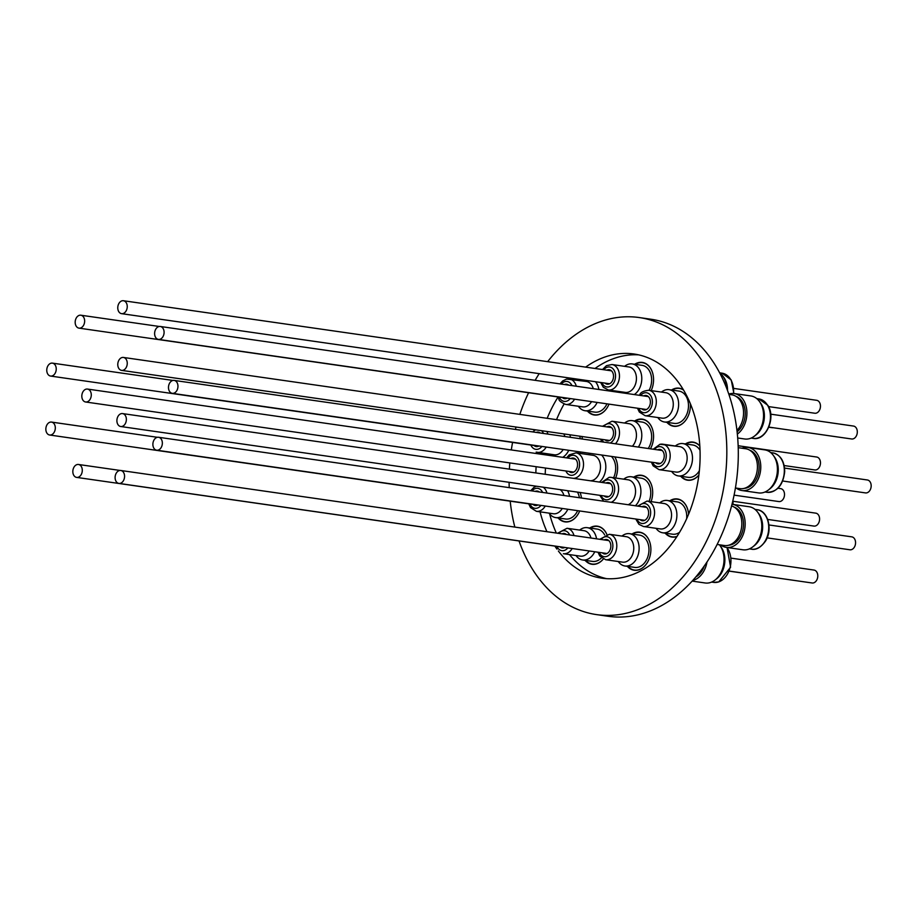 <?xml version="1.0" encoding="UTF-8"?>
<svg xmlns="http://www.w3.org/2000/svg" width="917" height="917" viewBox="0 0 917 917"><rect width="100%" height="100%" fill="white"/><g stroke="black" fill="none" stroke-linecap="round" stroke-linejoin="round"><path stroke-width="1.38" d="M623.732 479.178A16.323 11.738 98.2 0 1 629.326 476.725A16.323 11.738 98.2 0 1 631.389 476.771A16.323 11.738 98.2 0 1 640.719 488.474A16.323 11.738 98.2 0 1 635.412 505.771A16.323 11.738 98.2 0 0 640.719 488.474A16.323 11.738 98.2 0 0 631.389 476.771A16.323 11.738 98.2 0 0 629.326 476.725A16.323 11.738 98.2 0 0 623.732 479.178M607.249 497.048A7.29 5.238 98.2 0 1 606.332 497.037A7.29 5.238 98.2 0 1 604.12 495.948A7.29 5.238 98.2 0 0 606.332 497.037A7.29 5.238 98.2 0 0 607.249 497.048A7.29 5.238 98.2 0 0 612.625 489.919A7.29 5.238 98.2 0 0 608.407 482.594A7.29 5.238 98.2 0 1 612.625 489.919A7.29 5.238 98.2 0 1 607.249 497.048M605.977 483.018A7.29 5.238 98.2 0 1 607.478 482.571A7.29 5.238 98.2 0 1 608.407 482.594A7.29 5.238 98.2 0 0 607.478 482.571A7.29 5.238 98.2 0 0 605.977 483.018M638.805 475.533A19.005 13.652 -81.8 0 0 634.323 477.195A19.005 13.652 -81.8 0 1 638.805 475.533A19.005 13.652 -81.8 0 1 641.625 475.533A19.005 13.652 -81.8 0 0 638.805 475.533M652.285 488.027A19.005 13.652 -81.8 0 0 641.625 475.533A19.005 13.652 -81.8 0 1 652.285 488.027M562.557 515.79A16.323 11.738 98.2 0 1 555.691 517.601A16.323 11.738 98.2 0 1 549.031 513.13A16.323 11.738 98.2 0 0 555.691 517.601A16.323 11.738 98.2 0 0 562.557 515.79A16.323 11.738 98.2 0 0 567.818 509.256A16.323 11.738 98.2 0 1 562.557 515.79M537.97 504.969A7.29 5.238 98.2 0 1 535.276 505.542A7.29 5.238 98.2 0 1 533.075 504.453A7.29 5.238 98.2 0 0 535.276 505.542A7.29 5.238 98.2 0 0 537.97 504.969M567.6 490.698A16.323 11.738 98.2 0 1 569.56 496.315A16.323 11.738 98.2 0 0 567.6 490.698M535.241 491.386A7.29 5.238 98.2 0 1 537.351 491.099A7.29 5.238 98.2 0 1 539.299 491.97A7.29 5.238 98.2 0 0 537.351 491.099A7.29 5.238 98.2 0 0 535.241 491.386M558.625 518.025A19.005 13.652 -81.8 0 0 565.159 521.658A19.005 13.652 -81.8 0 0 573.515 519.286A19.005 13.652 -81.8 0 0 578.914 512.672A19.005 13.652 -81.8 0 1 573.515 519.286A19.005 13.652 -81.8 0 1 565.159 521.658A19.005 13.652 -81.8 0 1 558.625 518.025M580.06 492.486A19.005 13.652 -81.8 0 1 581.229 496.544A19.005 13.652 -81.8 0 0 580.06 492.486A19.246 13.835 -81.8 0 1 581.458 498.023M640.33 427.677A16.323 11.738 98.2 0 1 638.37 447.083A16.323 11.738 98.2 0 0 640.33 427.677A16.323 11.738 98.2 0 0 632.272 420.639A16.323 11.738 98.2 0 1 640.33 427.677M612.888 429.615A7.29 5.238 98.2 0 1 612.51 437.409A7.29 5.238 98.2 0 1 607.214 440.905A7.29 5.238 98.2 0 1 605.002 439.816A7.29 5.238 98.2 0 0 607.214 440.905A7.29 5.238 98.2 0 0 612.51 437.409A7.29 5.238 98.2 0 0 612.888 429.615A7.29 5.238 98.2 0 0 609.289 426.462A7.29 5.238 98.2 0 1 612.888 429.615M624.615 423.058A16.323 11.738 98.2 0 1 632.272 420.639A16.323 11.738 98.2 0 0 624.615 423.058M606.859 426.886A7.29 5.238 98.2 0 1 609.289 426.462A7.29 5.238 98.2 0 0 606.859 426.886M650.44 448.814A19.005 13.652 -81.8 0 0 650.852 448.046A19.005 13.652 -81.8 0 1 650.44 448.814A19.246 13.835 -81.8 0 0 653.569 436.801A19.246 13.835 -81.8 0 0 642.347 419.149A19.246 13.835 -81.8 0 0 634.679 420.995M653.168 431.907A19.005 13.652 -81.8 0 0 651.689 427.139A19.005 13.652 -81.8 0 0 642.496 419.413A19.005 13.652 -81.8 0 0 635.206 421.063A19.005 13.652 -81.8 0 1 642.496 419.413A19.005 13.652 -81.8 0 1 651.689 427.139A19.005 13.652 -81.8 0 1 653.168 431.907M588.645 454.66A16.323 11.738 98.2 0 1 590.502 453.411A16.323 11.738 98.2 0 0 588.645 454.66M601.552 454.992A16.323 11.738 98.2 0 1 604.108 475.487A16.323 11.738 98.2 0 1 599.431 482.078A16.323 11.738 98.2 0 0 604.108 475.487A16.323 11.738 98.2 0 0 601.552 454.992M570.901 458.5A7.29 5.238 98.2 0 1 573.32 458.076A7.29 5.238 98.2 0 1 576.804 468.461A7.29 5.238 98.2 0 1 571.245 472.519A7.29 5.238 98.2 0 1 569.044 471.43A7.29 5.238 98.2 0 0 571.245 472.519A7.29 5.238 98.2 0 0 576.804 468.461A7.29 5.238 98.2 0 0 573.32 458.076A7.29 5.238 98.2 0 0 570.901 458.5M617.198 463.521A19.005 13.652 -81.8 0 0 614.722 456.884A19.005 13.652 -81.8 0 1 617.198 463.521M594.755 551.759A16.323 11.738 98.2 0 1 582.685 559.989A16.323 11.738 98.2 0 1 576.014 555.53A16.323 11.738 98.2 0 0 582.685 559.989A16.323 11.738 98.2 0 0 594.755 551.759M564.792 547.449A7.29 5.238 98.2 0 1 562.259 547.93A7.29 5.238 98.2 0 1 560.058 546.841A7.29 5.238 98.2 0 0 562.259 547.93A7.29 5.238 98.2 0 0 564.792 547.449M579.67 530.083A16.323 11.738 98.2 0 1 587.327 527.676A16.323 11.738 98.2 0 1 596.566 538.818A16.323 11.738 98.2 0 0 587.327 527.676A16.323 11.738 98.2 0 0 579.67 530.083M562.029 533.866A7.29 5.238 98.2 0 1 564.333 533.499A7.29 5.238 98.2 0 1 566.442 534.496A7.29 5.238 98.2 0 0 564.333 533.499A7.29 5.238 98.2 0 0 562.029 533.866M585.619 560.413A19.005 13.652 -81.8 0 0 592.153 564.058A19.005 13.652 -81.8 0 0 603.317 559.003A19.005 13.652 -81.8 0 1 592.153 564.058A19.005 13.652 -81.8 0 1 585.619 560.413M606.79 534.302A19.005 13.652 -81.8 0 0 597.552 526.438A19.005 13.652 -81.8 0 0 590.261 528.089A19.005 13.652 -81.8 0 1 597.552 526.438A19.005 13.652 -81.8 0 1 606.79 534.302M638.84 544.836A16.323 11.738 98.2 0 1 624.947 565.995A16.323 11.738 98.2 0 1 618.287 561.525A16.323 11.738 98.2 0 0 624.947 565.995A16.323 11.738 98.2 0 0 638.84 544.836A16.323 11.738 98.2 0 0 629.589 533.671A16.323 11.738 98.2 0 1 638.84 544.836M610.733 544.48A7.29 5.238 98.2 0 1 604.532 553.937A7.29 5.238 98.2 0 1 602.331 552.848A7.29 5.238 98.2 0 0 604.532 553.937A7.29 5.238 98.2 0 0 610.733 544.48A7.29 5.238 98.2 0 0 606.607 539.494A7.29 5.238 98.2 0 1 610.733 544.48M621.944 536.078A16.323 11.738 98.2 0 1 629.589 533.671A16.323 11.738 98.2 0 0 621.944 536.078M604.188 539.918A7.29 5.238 98.2 0 1 606.607 539.494A7.29 5.238 98.2 0 0 604.188 539.918M627.881 566.408A19.005 13.652 -81.8 0 0 634.415 570.053A19.005 13.652 -81.8 0 0 648.17 561.066A19.005 13.652 -81.8 0 1 634.415 570.053A19.005 13.652 -81.8 0 1 627.881 566.408M650.497 544.927A19.005 13.652 -81.8 0 0 650.485 544.904A19.005 13.652 -81.8 0 0 639.825 532.433A19.005 13.652 -81.8 0 0 632.524 534.095A19.005 13.652 -81.8 0 1 639.825 532.433A19.005 13.652 -81.8 0 1 650.485 544.904A19.005 13.652 -81.8 0 0 650.485 544.904M672.253 502.86A16.323 11.738 98.2 0 1 675.84 521.911A16.323 11.738 98.2 0 1 662.727 532.788A16.323 11.738 98.2 0 1 657.844 530.393A16.323 11.738 98.2 0 1 656.056 528.318A16.323 11.738 98.2 0 0 657.844 530.393A16.323 11.738 98.2 0 0 662.727 532.788A16.323 11.738 98.2 0 0 675.84 521.911A16.323 11.738 98.2 0 0 672.253 502.86A16.323 11.738 98.2 0 0 667.37 500.464A16.323 11.738 98.2 0 1 672.253 502.86M646.565 507.353A7.29 5.238 98.2 0 1 648.17 515.87A7.29 5.238 98.2 0 1 642.313 520.73A7.29 5.238 98.2 0 1 640.123 519.664A7.29 5.238 98.2 0 1 640.1 519.641A7.29 5.238 98.2 0 1 640.1 519.641A7.29 5.238 98.2 0 0 642.313 520.73A7.29 5.238 98.2 0 0 648.17 515.87A7.29 5.238 98.2 0 0 646.565 507.353A7.29 5.238 98.2 0 0 644.387 506.287A7.29 5.238 98.2 0 1 646.565 507.353M659.713 502.871A16.323 11.738 98.2 0 1 667.37 500.464A16.323 11.738 98.2 0 0 659.713 502.871M731.583 505.943A20.151 14.477 98.2 0 1 736.099 508.568A20.151 14.477 98.2 0 1 740.512 532.078A20.151 14.477 98.2 0 1 724.338 545.5L717.14 544.457L724.338 545.5A20.151 14.477 98.2 0 0 740.512 532.078A20.151 14.477 98.2 0 0 736.099 508.568A20.151 14.477 98.2 0 0 731.583 505.943M641.957 506.711A7.29 5.238 98.2 0 1 644.387 506.287A7.29 5.238 98.2 0 0 641.957 506.711M666.831 534.347A19.005 13.652 -81.8 0 0 672.195 536.846A19.005 13.652 -81.8 0 0 677.078 536.342A19.005 13.652 -81.8 0 1 672.195 536.846A19.005 13.652 -81.8 0 1 666.831 534.347A19.005 13.652 -81.8 0 1 665.662 533.213A19.005 13.652 -81.8 0 0 666.831 534.347M688.266 511.732A19.005 13.652 -81.8 0 0 682.959 501.737A19.005 13.652 -81.8 0 0 677.606 499.238A19.005 13.652 -81.8 0 0 670.304 500.888A19.005 13.652 -81.8 0 1 677.606 499.238A19.005 13.652 -81.8 0 1 682.959 501.737A19.005 13.652 -81.8 0 1 688.266 511.732M680.139 443.668A16.323 11.738 98.2 0 1 682.982 443.599A16.323 11.738 98.2 0 1 692.461 459.474A16.323 11.738 98.2 0 1 681.182 475.843A16.323 11.738 98.2 0 1 678.339 475.923A16.323 11.738 98.2 0 1 671.668 471.453A16.323 11.738 98.2 0 0 678.339 475.923A16.323 11.738 98.2 0 0 681.182 475.843A16.323 11.738 98.2 0 0 692.461 459.474A16.323 11.738 98.2 0 0 682.982 443.599A16.323 11.738 98.2 0 0 680.139 443.668A16.323 11.738 98.2 0 0 675.325 446.006A16.323 11.738 98.2 0 1 680.139 443.668M658.715 449.456A7.29 5.238 98.2 0 1 659.988 449.422A7.29 5.238 98.2 0 1 664.229 456.517A7.29 5.238 98.2 0 1 659.185 463.83A7.29 5.238 98.2 0 1 657.913 463.864A7.29 5.238 98.2 0 1 655.712 462.776A7.29 5.238 98.2 0 0 657.913 463.864A7.29 5.238 98.2 0 0 659.185 463.83A7.29 5.238 98.2 0 0 664.229 456.517A7.29 5.238 98.2 0 0 659.988 449.422A7.29 5.238 98.2 0 0 658.715 449.456A7.29 5.238 98.2 0 0 657.569 449.846A7.29 5.238 98.2 0 1 658.715 449.456M743.446 488.543A20.151 14.477 98.2 0 1 739.939 488.623L735.423 487.982L739.939 488.623A20.151 14.477 98.2 0 0 743.446 488.543A20.151 14.477 98.2 0 0 757.385 468.335A20.151 14.477 98.2 0 0 745.67 448.745A20.151 14.477 98.2 0 1 757.385 468.335A20.151 14.477 98.2 0 1 743.446 488.543M691.521 479.809A19.005 13.652 -81.8 0 0 698.869 475.052A19.005 13.652 -81.8 0 1 691.521 479.809A19.005 13.652 -81.8 0 1 687.807 479.981A19.005 13.652 -81.8 0 0 691.521 479.809M699.82 446.098A19.005 13.652 -81.8 0 0 693.206 442.361A19.005 13.652 -81.8 0 0 689.492 442.533A19.005 13.652 -81.8 0 0 685.916 444.023A19.005 13.652 -81.8 0 1 689.492 442.533A19.005 13.652 -81.8 0 1 693.206 442.361A19.005 13.652 -81.8 0 1 699.82 446.098M681.274 476.336A19.005 13.652 -81.8 0 0 687.807 479.981A19.005 13.652 -81.8 0 1 681.274 476.336M661.455 392.086A16.323 11.738 98.2 0 1 669.112 389.679A16.323 11.738 98.2 0 1 678.202 400.007A16.323 11.738 98.2 0 1 674.797 416.719A16.323 11.738 98.2 0 1 664.47 421.992A16.323 11.738 98.2 0 1 657.798 417.522A16.323 11.738 98.2 0 0 664.47 421.992A16.323 11.738 98.2 0 0 674.797 416.719A16.323 11.738 98.2 0 0 678.202 400.007A16.323 11.738 98.2 0 0 669.112 389.679A16.323 11.738 98.2 0 0 661.455 392.086M643.7 395.915A7.29 5.238 98.2 0 1 646.118 395.491A7.29 5.238 98.2 0 1 650.187 400.11A7.29 5.238 98.2 0 1 648.663 407.584A7.29 5.238 98.2 0 1 644.043 409.933A7.29 5.238 98.2 0 1 641.843 408.844A7.29 5.238 98.2 0 0 644.043 409.933A7.29 5.238 98.2 0 0 648.663 407.584A7.29 5.238 98.2 0 0 650.187 400.11A7.29 5.238 98.2 0 0 646.118 395.491A7.29 5.238 98.2 0 0 643.7 395.915M738.815 428.193A20.151 14.477 98.2 0 1 736.936 430.428A20.151 14.477 98.2 0 0 738.815 428.193A20.151 14.477 98.2 0 0 743.022 407.572A20.151 14.477 98.2 0 0 731.812 394.814A20.151 14.477 98.2 0 1 743.022 407.572A20.151 14.477 98.2 0 1 738.815 428.193M686.248 419.505A19.005 13.652 -81.8 0 0 687.693 417.075A19.005 13.652 -81.8 0 1 686.248 419.505A19.005 13.652 -81.8 0 1 673.938 426.05A19.005 13.652 -81.8 0 0 686.248 419.505M683.543 390.069A19.005 13.652 -81.8 0 0 679.337 388.441A19.005 13.652 -81.8 0 0 672.046 390.092A19.005 13.652 -81.8 0 1 679.337 388.441A19.005 13.652 -81.8 0 1 683.543 390.069M667.404 422.416A19.005 13.652 -81.8 0 0 673.938 426.05A19.005 13.652 -81.8 0 1 667.404 422.416M624.603 366.33A16.323 11.738 98.2 0 1 632.26 363.923A16.323 11.738 98.2 0 1 641.682 380.67A16.323 11.738 98.2 0 1 634.289 394.562A16.323 11.738 98.2 0 0 641.682 380.67A16.323 11.738 98.2 0 0 632.26 363.923A16.323 11.738 98.2 0 0 624.603 366.33M606.848 370.17A7.29 5.238 98.2 0 1 609.278 369.746A7.29 5.238 98.2 0 1 613.484 377.231A7.29 5.238 98.2 0 1 607.203 384.189A7.29 5.238 98.2 0 1 604.991 383.1A7.29 5.238 98.2 0 0 607.203 384.189A7.29 5.238 98.2 0 0 613.484 377.231A7.29 5.238 98.2 0 0 609.278 369.746A7.29 5.238 98.2 0 0 606.848 370.17M621.692 392.763A16.323 11.738 98.2 0 1 620.947 391.777A16.323 11.738 98.2 0 0 621.692 392.763M653.156 375.179A19.005 13.652 -81.8 0 0 642.485 362.696A19.005 13.652 -81.8 0 0 635.194 364.347A19.005 13.652 -81.8 0 1 642.485 362.696A19.005 13.652 -81.8 0 1 653.156 375.179M582.008 380.807A16.323 11.738 98.2 0 1 583.178 379.959A16.323 11.738 98.2 0 0 582.008 380.807M595.465 381.724A16.323 11.738 98.2 0 1 597.334 384.578A16.323 11.738 98.2 0 1 598.893 389.484A16.323 11.738 98.2 0 0 597.334 384.578A16.323 11.738 98.2 0 0 595.465 381.724M564.482 384.544A7.29 5.238 98.2 0 1 566.683 384.223A7.29 5.238 98.2 0 1 568.7 385.14A7.29 5.238 98.2 0 0 566.683 384.223A7.29 5.238 98.2 0 0 564.482 384.544M597.127 402.425A16.323 11.738 98.2 0 1 585.023 410.724A16.323 11.738 98.2 0 1 578.363 406.254A16.323 11.738 98.2 0 0 585.023 410.724A16.323 11.738 98.2 0 0 597.127 402.425M567.233 398.127A7.29 5.238 98.2 0 1 564.608 398.666A7.29 5.238 98.2 0 1 562.396 397.577A7.29 5.238 98.2 0 0 564.608 398.666A7.29 5.238 98.2 0 0 567.233 398.127M587.957 411.137A19.005 13.652 -81.8 0 0 594.491 414.782A19.005 13.652 -81.8 0 0 608.246 405.795A19.005 13.652 -81.8 0 1 594.491 414.782A19.005 13.652 -81.8 0 1 587.957 411.137M551.14 455.669A16.323 11.738 98.2 0 1 549.948 454.179A16.323 11.738 98.2 0 0 551.14 455.669M535.643 446.464A7.29 5.238 98.2 0 1 533.992 445.502A7.29 5.238 98.2 0 0 535.643 446.464A7.29 5.238 98.2 0 0 536.204 446.59A7.29 5.238 98.2 0 1 535.643 446.464M536.216 432.411A7.29 5.238 98.2 0 1 538.279 432.148A7.29 5.238 98.2 0 1 538.829 432.274A7.29 5.238 98.2 0 1 540.182 432.984A7.29 5.238 98.2 0 0 538.829 432.274A7.29 5.238 98.2 0 0 538.279 432.148A7.29 5.238 98.2 0 0 536.216 432.411M569.847 434.773A16.323 11.738 98.2 0 1 570.477 437.34A16.323 11.738 98.2 0 0 569.847 434.773M568.758 450.281A16.323 11.738 98.2 0 1 562.717 457.331A16.323 11.738 98.2 0 0 568.758 450.281M538.932 445.994A7.29 5.238 98.2 0 1 536.204 446.59A7.29 5.238 98.2 0 0 538.932 445.994M581.928 436.503A19.005 13.652 -81.8 0 1 582.157 437.581A19.005 13.652 -81.8 0 0 581.928 436.503A19.246 13.835 -81.8 0 1 582.387 439.048M604.681 534.955A16.323 11.738 -81.8 0 0 597.173 529.086L587.327 527.676L597.173 529.086M81.613 473.768A6.534 4.688 -81.8 0 0 78.495 464.483A6.534 4.688 -81.8 0 0 73.509 468.117A6.534 4.688 -81.8 0 0 76.638 477.402A6.534 4.688 -81.8 0 0 81.613 473.768M767.701 519.435L813.929 526.083A6.534 4.688 -81.8 0 0 818.675 522.954A6.534 4.688 -81.8 0 0 819.007 515.962A6.534 4.688 -81.8 0 0 815.786 513.153L732.981 501.255M649.076 501.347A16.323 11.738 -81.8 0 0 641.235 478.181L631.389 476.771L641.235 478.181M117.479 423.688A6.534 4.688 -81.8 0 0 120.7 426.508A6.534 4.688 -81.8 0 0 125.446 423.379A6.534 4.688 -81.8 0 0 125.789 416.387A6.534 4.688 -81.8 0 0 122.557 413.578A6.534 4.688 -81.8 0 0 117.812 416.708A6.534 4.688 -81.8 0 0 117.479 423.688M692.163 581.114L705.173 582.983A21.744 15.623 -81.8 0 0 710.411 582.524A21.744 15.623 -81.8 0 0 715.019 580.06A21.744 15.623 -81.8 0 0 719.971 545.523A21.744 15.623 -81.8 0 0 719.421 544.79M706.973 562.064A21.744 15.623 98.2 0 1 693.768 580.14A21.744 15.623 98.2 0 1 692.828 580.392M719.971 545.523L721.152 547.151A19.933 14.328 98.2 0 1 716.601 578.822L715.019 580.06M729.324 571.085L812.13 582.983A6.534 4.688 -81.8 0 0 817.735 574.925A6.534 4.688 -81.8 0 0 813.987 570.053L731.181 558.155M634.805 567.405L624.947 565.995L634.805 567.405A16.323 11.738 -81.8 0 0 648.686 546.245A16.323 11.738 -81.8 0 0 639.447 535.081L629.589 533.671L639.447 535.081M124.517 475.35A6.534 4.688 -81.8 0 0 120.757 470.478A6.534 4.688 -81.8 0 0 115.152 478.536A6.534 4.688 -81.8 0 0 118.901 483.408A6.534 4.688 -81.8 0 0 124.517 475.35M728.728 545.202A19.452 13.984 -81.8 0 0 742.655 530.783A19.452 13.984 -81.8 0 0 737.99 509.474A19.452 13.984 -81.8 0 0 734.196 507.124M726.31 547.392L742.942 549.787A21.744 15.623 -81.8 0 0 752.788 546.853A21.744 15.623 -81.8 0 0 757.729 541.213A21.744 15.623 -81.8 0 0 757.751 512.316A21.744 15.623 -81.8 0 0 749.132 506.734L732.488 504.35A21.744 15.623 98.2 0 1 744.386 517.188A21.744 15.623 98.2 0 1 741.096 538.818A21.744 15.623 98.2 0 1 726.31 547.392A21.744 15.623 98.2 0 1 720.716 544.973M757.751 512.316L758.932 513.956A19.933 14.328 98.2 0 1 758.909 540.445A19.933 14.328 98.2 0 1 754.382 545.615L752.788 546.853M767.105 537.878L849.91 549.776A6.534 4.688 -81.8 0 0 855.08 545.626A6.534 4.688 -81.8 0 0 853.956 538.05A6.534 4.688 -81.8 0 0 851.767 536.846L768.962 524.96M686.627 518.793A16.323 11.738 -81.8 0 0 682.11 504.281A16.323 11.738 -81.8 0 0 677.216 501.886L667.37 500.464L677.216 501.886M160.739 438.464A6.534 4.688 -81.8 0 0 158.538 437.271A6.534 4.688 -81.8 0 0 153.368 441.421A6.534 4.688 -81.8 0 0 154.492 449.009A6.534 4.688 -81.8 0 0 156.681 450.201A6.534 4.688 -81.8 0 0 161.862 446.052A6.534 4.688 -81.8 0 0 160.739 438.464M744.34 488.337A19.452 13.984 -81.8 0 0 745.624 488.176A19.452 13.984 -81.8 0 0 758.955 470.112A19.452 13.984 -81.8 0 0 749.808 450.258M741.91 490.526L758.554 492.91A21.744 15.623 -81.8 0 0 768.4 489.987A21.744 15.623 -81.8 0 0 777.41 470.169A21.744 15.623 -81.8 0 0 773.363 455.451A21.744 15.623 -81.8 0 0 764.732 449.869L748.1 447.473A21.744 15.623 98.2 0 1 760.766 467.785A21.744 15.623 98.2 0 1 741.91 490.526A21.744 15.623 98.2 0 1 736.317 488.108M742.048 448.23A21.744 15.623 98.2 0 1 748.1 447.473M773.363 455.451L774.533 457.079A19.933 14.328 98.2 0 1 778.258 470.581A19.933 14.328 98.2 0 1 769.993 488.75L768.4 489.987M782.717 481.012L865.51 492.91A6.534 4.688 -81.8 0 0 866.336 492.922A6.534 4.688 -81.8 0 0 871.15 486.537A6.534 4.688 -81.8 0 0 867.367 479.981L784.574 468.083M688.186 477.333L678.339 475.923L688.186 477.333A16.323 11.738 -81.8 0 0 691.028 477.264A16.323 11.738 -81.8 0 0 699.35 470.788M173.324 380.383A6.534 4.688 -81.8 0 0 168.51 386.768A6.534 4.688 -81.8 0 0 172.293 393.336A6.534 4.688 -81.8 0 0 173.118 393.347A6.534 4.688 -81.8 0 0 177.932 386.963A6.534 4.688 -81.8 0 0 174.15 380.406A6.534 4.688 -81.8 0 0 173.324 380.383M737.096 431.781A19.452 13.984 -81.8 0 0 740.684 428.044A19.452 13.984 -81.8 0 0 735.938 396.339M737.681 437.982L744.684 438.991A21.744 15.623 -81.8 0 0 754.531 436.056A21.744 15.623 -81.8 0 0 760.239 402.643A21.744 15.623 -81.8 0 0 759.494 401.52A21.744 15.623 -81.8 0 0 750.874 395.949L734.23 393.553A21.744 15.623 98.2 0 1 743.607 400.259A21.744 15.623 98.2 0 1 737.337 434.085M728.774 394.081A21.744 15.623 98.2 0 1 734.23 393.553M759.494 401.52L760.674 403.159A19.933 14.328 98.2 0 1 761.362 404.191A19.933 14.328 98.2 0 1 756.124 434.83L754.531 436.056M768.847 427.093L851.641 438.979A6.534 4.688 -81.8 0 0 855.538 437.18A6.534 4.688 -81.8 0 0 857.177 430.394A6.534 4.688 -81.8 0 0 853.498 426.061L770.704 414.163M674.316 423.402L664.47 421.992L674.316 423.402A16.323 11.738 -81.8 0 0 684.644 418.129A16.323 11.738 -81.8 0 0 688.048 401.417A16.323 11.738 -81.8 0 0 678.958 391.089L669.112 389.679L678.958 391.089M156.383 328.286A6.534 4.688 -81.8 0 0 154.744 335.072A6.534 4.688 -81.8 0 0 158.423 339.405A6.534 4.688 -81.8 0 0 162.32 337.605A6.534 4.688 -81.8 0 0 163.96 330.808A6.534 4.688 -81.8 0 0 160.28 326.475A6.534 4.688 -81.8 0 0 156.383 328.286M768.549 406.586L814.8 413.235A6.534 4.688 -81.8 0 0 820.371 407.435A6.534 4.688 -81.8 0 0 816.657 400.305L733.852 388.418M649.087 390.31A16.323 11.738 -81.8 0 0 651.529 382.091A16.323 11.738 -81.8 0 0 642.106 365.344L632.26 363.923L642.106 365.344M117.857 306.53A6.534 4.688 -81.8 0 0 121.571 313.66A6.534 4.688 -81.8 0 0 127.154 307.86A6.534 4.688 -81.8 0 0 123.428 300.73A6.534 4.688 -81.8 0 0 117.857 306.53M784.161 465.549L814.812 469.951A6.534 4.688 -81.8 0 0 819.787 466.317A6.534 4.688 -81.8 0 0 816.669 457.021L738.139 445.742M648.227 448.505A16.323 11.738 -81.8 0 0 650.187 429.099A16.323 11.738 -81.8 0 0 642.118 422.061L632.272 420.639L642.118 422.061M126.569 366.743A6.534 4.688 -81.8 0 0 123.44 357.447A6.534 4.688 -81.8 0 0 118.465 361.08A6.534 4.688 -81.8 0 0 121.583 370.376A6.534 4.688 -81.8 0 0 126.569 366.743M734.093 495.134L778.842 501.565A6.534 4.688 -81.8 0 0 779.668 501.588A6.534 4.688 -81.8 0 0 784.482 495.203A6.534 4.688 -81.8 0 0 780.699 488.635L777.948 488.245M613.599 477.723A16.323 11.738 -81.8 0 0 613.966 476.909A16.323 11.738 -81.8 0 0 611.398 456.402M86.645 389.049A6.534 4.688 -81.8 0 0 81.842 395.433A6.534 4.688 -81.8 0 0 85.613 401.99A6.534 4.688 -81.8 0 0 86.45 402.001A6.534 4.688 -81.8 0 0 91.253 395.628A6.534 4.688 -81.8 0 0 87.47 389.06A6.534 4.688 -81.8 0 0 86.645 389.049M565.548 519.011L555.691 517.601L565.548 519.011A16.323 11.738 -81.8 0 0 572.403 517.211A16.323 11.738 -81.8 0 0 577.664 510.677M579.406 497.725A16.323 11.738 -81.8 0 0 577.446 492.108M52.097 434.475A6.534 4.688 -81.8 0 0 55.307 427.517A6.534 4.688 -81.8 0 0 51.501 422.084A6.534 4.688 -81.8 0 0 49.048 422.622A6.534 4.688 -81.8 0 0 45.85 429.58A6.534 4.688 -81.8 0 0 49.644 435.013A6.534 4.688 -81.8 0 0 52.097 434.475M577.87 453.113A16.323 11.738 -81.8 0 0 578.604 451.691M580.323 438.75A16.323 11.738 -81.8 0 0 579.693 436.183M49.793 375.844A6.534 4.688 -81.8 0 0 50.573 376.062A6.534 4.688 -81.8 0 0 56.052 370.823A6.534 4.688 -81.8 0 0 53.22 363.35A6.534 4.688 -81.8 0 0 52.429 363.132A6.534 4.688 -81.8 0 0 46.95 368.37A6.534 4.688 -81.8 0 0 49.793 375.844M768.79 427.219L772.206 427.712A6.534 4.688 -81.8 0 0 773.169 427.712M594.869 412.134L585.023 410.724L594.869 412.134A16.323 11.738 -81.8 0 0 606.974 403.835M608.75 390.894A16.323 11.738 -81.8 0 0 608.567 390M75.756 325.317A6.534 4.688 -81.8 0 0 78.977 328.137A6.534 4.688 -81.8 0 0 83.734 325.008A6.534 4.688 -81.8 0 0 84.066 318.016A6.534 4.688 -81.8 0 0 80.834 315.207A6.534 4.688 -81.8 0 0 76.088 318.337A6.534 4.688 -81.8 0 0 75.756 325.317M651.07 501.633A19.246 13.835 -81.8 0 0 652.686 492.922A19.246 13.835 -81.8 0 0 641.464 475.27A19.246 13.835 -81.8 0 0 633.796 477.115M615.639 478.021A19.246 13.835 -81.8 0 0 617.599 468.404A19.246 13.835 -81.8 0 0 614.791 456.895M665.134 533.132A19.246 13.835 -81.8 0 0 671.966 537.064A19.246 13.835 -81.8 0 0 676.952 536.537M627.366 566.339A19.246 13.835 -81.8 0 0 634.197 570.259A19.246 13.835 -81.8 0 0 650.887 549.822A19.246 13.835 -81.8 0 0 639.665 532.169A19.246 13.835 -81.8 0 0 632.008 534.015M585.092 560.333A19.246 13.835 -81.8 0 0 591.923 564.264A19.246 13.835 -81.8 0 0 603.352 559.015M558.109 517.945A19.246 13.835 -81.8 0 0 564.941 521.876A19.246 13.835 -81.8 0 0 579.693 510.964M579.991 453.422A19.246 13.835 -81.8 0 0 580.633 451.989M587.442 411.068A19.246 13.835 -81.8 0 0 594.273 415A19.246 13.835 -81.8 0 0 609.014 404.133M651.185 390.608A19.246 13.835 -81.8 0 0 653.557 380.074A19.246 13.835 -81.8 0 0 642.336 362.421A19.246 13.835 -81.8 0 0 634.667 364.267M666.877 422.336A19.246 13.835 -81.8 0 0 673.708 426.267A19.246 13.835 -81.8 0 0 690.409 405.83A19.246 13.835 -81.8 0 0 690.352 403.709M680.746 476.267A19.246 13.835 -81.8 0 0 687.578 480.199A19.246 13.835 -81.8 0 0 698.869 475.109M606.573 578.661A113.238 81.384 98.2 0 1 569.491 554.59M556.321 533.041A113.238 81.384 98.2 0 1 549.638 513.944M585.654 367.121A113.238 81.384 98.2 0 1 634.06 354.008A113.238 81.384 98.2 0 1 700.095 457.881A113.238 81.384 98.2 0 1 601.861 578.18A113.238 81.384 98.2 0 1 558.373 551.014M556.951 549.111A113.238 81.384 98.2 0 1 554.865 546.096M546.956 531.7A113.238 81.384 98.2 0 1 540.067 511.846M547.655 361.665A150.056 107.851 98.2 0 1 639.287 317.557L650.761 319.208A150.056 107.851 98.2 0 1 738.277 456.872A150.056 107.851 98.2 0 1 608.097 616.27L596.623 614.619A150.056 107.851 98.2 0 1 519.033 540.95M509.382 469.137A150.056 107.851 98.2 0 1 509.818 462.925M511.319 449.949A150.056 107.851 98.2 0 1 512.569 442.418M515.411 429.42A150.056 107.851 98.2 0 1 516.03 427.035M519.824 414.392A150.056 107.851 98.2 0 1 528.605 392.717M535.127 380.326A150.056 107.851 98.2 0 1 539.196 373.643M639.287 317.557A150.056 107.851 98.2 0 1 726.803 455.222A150.056 107.851 98.2 0 1 596.623 614.619M514.838 527.08A150.056 107.851 98.2 0 1 510.196 501.163M509.222 487.649A150.056 107.851 98.2 0 1 509.095 482.296M688.598 514.242A19.246 13.835 -81.8 0 0 677.445 498.963A19.246 13.835 -81.8 0 0 669.777 500.808M606.825 534.302A19.246 13.835 -81.8 0 0 597.391 526.175A19.246 13.835 -81.8 0 0 589.734 528.02M610.791 391.192A19.246 13.835 -81.8 0 0 610.676 390.298M683.371 389.771A19.246 13.835 -81.8 0 0 679.188 388.178A19.246 13.835 -81.8 0 0 671.519 390.023M699.809 445.949A19.246 13.835 -81.8 0 0 693.046 442.097A19.246 13.835 -81.8 0 0 685.389 443.943M545.214 474.284A113.238 81.384 98.2 0 1 545.5 468.048M546.887 455.05A113.238 81.384 98.2 0 1 547.082 453.766M556.539 419.665A113.238 81.384 98.2 0 1 564.081 404.019M581.091 380.681A113.238 81.384 98.2 0 1 581.951 379.787M595.018 368.474A113.238 81.384 98.2 0 1 638.713 354.868M535.849 472.943A113.238 81.384 98.2 0 1 536.124 466.707M537.511 453.709A113.238 81.384 98.2 0 1 537.706 452.425M547.162 418.312A113.238 81.384 98.2 0 1 558.086 397.015M571.727 379.329A113.238 81.384 98.2 0 1 572.575 378.446M726.677 388.327A21.744 15.623 -81.8 0 0 722.642 375.775L723.822 377.414A19.933 14.328 98.2 0 1 727.536 390.631M722.642 375.775A21.744 15.623 -81.8 0 0 719.432 372.474M700.026 450.316A16.323 11.738 -81.8 0 0 692.828 445.009L682.982 443.599L692.828 445.009M672.574 534.198L662.727 532.788L672.574 534.198A16.323 11.738 -81.8 0 0 679.6 532.273M695.888 576.885A19.452 13.984 -81.8 0 0 704.245 566.064M592.531 561.41L582.685 559.989L592.531 561.41A16.323 11.738 -81.8 0 0 601.472 557.8M729.302 571.153L769.856 576.976A6.534 4.688 -81.8 0 0 770.555 577.011M607.203 499.811A10.076 7.244 -81.8 0 0 614.677 489.082A10.076 7.244 -81.8 0 0 607.524 479.82A10.076 7.244 -81.8 0 0 602.836 482.56A10.076 7.244 -81.8 0 1 607.524 479.82A10.076 7.244 -81.8 0 1 614.677 489.082A10.076 7.244 -81.8 0 1 607.203 499.811A10.076 7.244 -81.8 0 1 600.979 495.489A10.076 7.244 -81.8 0 0 607.203 499.811M609.473 477.333A12.849 9.239 98.2 0 1 611.1 477.367A12.849 9.239 98.2 0 1 618.597 488.807A12.849 9.239 98.2 0 1 611.203 502.298A12.849 9.239 98.2 0 0 618.597 488.807A12.849 9.239 98.2 0 0 611.1 477.367L609.163 477.321L601.644 482.388L609.163 477.321L611.1 477.367A12.849 9.239 98.2 0 0 609.473 477.333M628.168 504.728A12.849 9.239 -81.8 0 0 635.561 491.248A12.849 9.239 -81.8 0 0 628.065 479.797L611.1 477.367L628.065 479.797A12.849 9.239 -81.8 0 1 635.561 491.248A12.849 9.239 -81.8 0 1 628.168 504.728M539.116 507.181A10.076 7.244 -81.8 0 0 540.973 505.405A10.076 7.244 -81.8 0 1 539.116 507.181A10.076 7.244 -81.8 0 1 529.923 504.006A10.076 7.244 -81.8 0 0 539.116 507.181M542.612 492.44A10.076 7.244 -81.8 0 0 533.511 489.46A10.076 7.244 -81.8 0 0 531.929 490.904A10.076 7.244 -81.8 0 1 533.511 489.46A10.076 7.244 -81.8 0 1 542.612 492.44M543.208 487.191A12.849 9.239 98.2 0 1 546.979 493.071A12.849 9.239 98.2 0 0 543.208 487.191M545.271 506.024A12.849 9.239 98.2 0 1 541.798 509.898A12.849 9.239 98.2 0 1 536.399 511.319A12.849 9.239 98.2 0 0 541.798 509.898A12.849 9.239 98.2 0 0 545.271 506.024M553.364 513.749A12.849 9.239 -81.8 0 0 558.762 512.328A12.849 9.239 -81.8 0 0 562.236 508.454A12.849 9.239 -81.8 0 1 558.762 512.328A12.849 9.239 -81.8 0 1 553.364 513.749L536.399 511.319L530.542 507.605L528.731 503.834L530.542 507.605L536.399 511.319L553.364 513.749M563.944 495.501A12.849 9.239 -81.8 0 0 560.172 489.632A12.849 9.239 -81.8 0 1 563.944 495.501M614.654 428.056A10.076 7.244 -81.8 0 0 603.718 426.439A10.076 7.244 -81.8 0 1 614.654 428.056A10.076 7.244 -81.8 0 1 610.218 443.037A10.076 7.244 -81.8 0 0 614.654 428.056M611.983 421.235A12.849 9.239 98.2 0 1 618.333 426.772A12.849 9.239 98.2 0 1 615.422 443.794A12.849 9.239 98.2 0 0 618.333 426.772A12.849 9.239 98.2 0 0 611.983 421.235L602.526 426.267L611.983 421.235L628.947 423.677L611.983 421.235M632.386 446.224A12.849 9.239 -81.8 0 0 635.298 429.213A12.849 9.239 -81.8 0 0 628.947 423.677A12.849 9.239 -81.8 0 1 635.298 429.213A12.849 9.239 -81.8 0 1 632.386 446.224M601.861 439.369A10.076 7.244 -81.8 0 0 603.73 442.109A10.076 7.244 -81.8 0 1 601.861 439.369M565.892 470.983A10.076 7.244 -81.8 0 0 578.535 469.664A10.076 7.244 -81.8 0 0 577.125 457.193A10.076 7.244 -81.8 0 0 567.749 458.053A10.076 7.244 -81.8 0 1 577.125 457.193A10.076 7.244 -81.8 0 1 578.535 469.664A10.076 7.244 -81.8 0 1 565.892 470.983M582.169 471.143A12.849 9.239 98.2 0 1 573.549 478.353A12.849 9.239 98.2 0 0 582.169 471.143A12.849 9.239 98.2 0 0 576.025 452.849A12.849 9.239 98.2 0 1 582.169 471.143M599.133 473.585A12.849 9.239 -81.8 0 0 592.99 455.291L576.025 452.849L569.285 454.821L566.557 457.881L569.285 454.821L576.025 452.849L592.99 455.291A12.849 9.239 -81.8 0 1 599.133 473.585A12.849 9.239 -81.8 0 1 590.514 480.795A12.849 9.239 -81.8 0 0 599.133 473.585M569.652 534.955A10.076 7.244 -81.8 0 0 558.82 533.396A10.076 7.244 -81.8 0 1 569.652 534.955M567.038 528.272A12.849 9.239 98.2 0 1 573.996 535.585A12.849 9.239 98.2 0 0 567.038 528.272L557.616 533.224L567.038 528.272L584.003 530.702L567.038 528.272M580.346 556.149A12.849 9.239 -81.8 0 0 589.161 550.957A12.849 9.239 -81.8 0 1 580.346 556.149L563.382 553.708A12.849 9.239 98.2 0 0 572.197 548.515A12.849 9.239 98.2 0 1 563.382 553.708L580.346 556.149M590.961 538.015A12.849 9.239 -81.8 0 0 584.003 530.702A12.849 9.239 -81.8 0 1 590.961 538.015M556.917 546.394A10.076 7.244 -81.8 0 0 567.875 547.896A10.076 7.244 -81.8 0 1 556.917 546.394M612.705 543.632A10.076 7.244 -81.8 0 0 601.036 539.46A10.076 7.244 -81.8 0 1 612.705 543.632A10.076 7.244 -81.8 0 1 608.166 555.702A10.076 7.244 -81.8 0 1 599.179 552.389A10.076 7.244 -81.8 0 0 608.166 555.702A10.076 7.244 -81.8 0 0 612.705 543.632M609.312 534.267A12.849 9.239 98.2 0 1 616.579 543.047A12.849 9.239 98.2 0 1 605.656 559.714A12.849 9.239 98.2 0 0 616.579 543.047A12.849 9.239 98.2 0 0 609.312 534.267L599.844 539.288L609.312 534.267L626.277 536.697L609.312 534.267M622.62 562.144A12.849 9.239 -81.8 0 0 633.544 545.489A12.849 9.239 -81.8 0 0 626.277 536.697A12.849 9.239 -81.8 0 1 633.544 545.489A12.849 9.239 -81.8 0 1 622.62 562.144L605.656 559.714L599.775 555.954L597.987 552.217L599.775 555.954L605.656 559.714L622.62 562.144M647.792 505.015A10.076 7.244 -81.8 0 0 638.817 506.264A10.076 7.244 -81.8 0 1 647.792 505.015A10.076 7.244 -81.8 0 1 649.144 518.827A10.076 7.244 -81.8 0 1 638.897 522.002A10.076 7.244 -81.8 0 0 649.144 518.827A10.076 7.244 -81.8 0 0 647.792 505.015M636.96 519.194A10.076 7.244 -81.8 0 0 638.897 522.002A10.076 7.244 -81.8 0 1 636.96 519.194M647.081 501.06A12.849 9.239 98.2 0 1 650.932 502.952A12.849 9.239 98.2 0 1 653.752 517.945A12.849 9.239 98.2 0 1 643.425 526.507A12.849 9.239 98.2 0 0 653.752 517.945A12.849 9.239 98.2 0 0 650.932 502.952A12.849 9.239 98.2 0 0 647.081 501.06L637.624 506.092L647.081 501.06L664.046 503.502L647.081 501.06M660.389 528.937A12.849 9.239 -81.8 0 0 670.717 520.386A12.849 9.239 -81.8 0 0 667.897 505.382A12.849 9.239 -81.8 0 0 664.046 503.502A12.849 9.239 -81.8 0 1 667.897 505.382A12.849 9.239 -81.8 0 1 670.717 520.386A12.849 9.239 -81.8 0 1 660.389 528.937L643.425 526.507L638.931 524.329L643.425 526.507L660.389 528.937M658.635 446.717A10.076 7.244 -81.8 0 0 654.429 449.387A10.076 7.244 -81.8 0 1 658.635 446.717A10.076 7.244 -81.8 0 1 666.258 455.256A10.076 7.244 -81.8 0 1 659.277 466.57A10.076 7.244 -81.8 0 0 666.258 455.256A10.076 7.244 -81.8 0 0 658.635 446.717M652.572 462.317A10.076 7.244 -81.8 0 0 659.277 466.57A10.076 7.244 -81.8 0 1 652.572 462.317M661.272 469.584A12.849 9.239 98.2 0 1 659.036 469.642A12.849 9.239 98.2 0 0 661.272 469.584A12.849 9.239 98.2 0 0 670.167 456.689A12.849 9.239 98.2 0 0 662.693 444.195A12.849 9.239 98.2 0 1 670.167 456.689A12.849 9.239 98.2 0 1 661.272 469.584M678.236 472.014A12.849 9.239 -81.8 0 0 687.131 459.13A12.849 9.239 -81.8 0 0 679.657 446.625L662.693 444.195A12.849 9.239 98.2 0 0 660.458 444.252A12.849 9.239 98.2 0 1 662.693 444.195L660.022 444.252L653.225 449.227L660.022 444.252L679.657 446.625A12.849 9.239 -81.8 0 1 687.131 459.13A12.849 9.239 -81.8 0 1 678.236 472.014A12.849 9.239 -81.8 0 1 676.001 472.072A12.849 9.239 -81.8 0 0 678.236 472.014M638.702 408.397A10.076 7.244 -81.8 0 0 650.027 409.429A10.076 7.244 -81.8 0 0 650.646 395.525A10.076 7.244 -81.8 0 0 640.559 395.468A10.076 7.244 -81.8 0 1 650.646 395.525A10.076 7.244 -81.8 0 1 650.027 409.429A10.076 7.244 -81.8 0 1 638.702 408.397M653.305 411.561A12.849 9.239 98.2 0 1 645.167 415.71A12.849 9.239 98.2 0 0 653.305 411.561A12.849 9.239 98.2 0 0 655.976 398.402A12.849 9.239 98.2 0 0 648.823 390.264A12.849 9.239 98.2 0 1 655.976 398.402A12.849 9.239 98.2 0 1 653.305 411.561M670.27 413.991A12.849 9.239 -81.8 0 0 672.94 400.844A12.849 9.239 -81.8 0 0 665.788 392.705L648.823 390.264C643.654 390.848 640.639 392.304 639.802 394.642L639.367 395.296L639.802 394.642C640.639 392.304 643.654 390.848 648.823 390.264L665.788 392.705A12.849 9.239 -81.8 0 1 672.94 400.844A12.849 9.239 -81.8 0 1 670.27 413.991A12.849 9.239 -81.8 0 1 662.131 418.152A12.849 9.239 -81.8 0 0 670.27 413.991M601.85 382.653A10.076 7.244 -81.8 0 0 609.61 386.596A10.076 7.244 -81.8 0 0 615.479 377.334A10.076 7.244 -81.8 0 0 611.845 367.82A10.076 7.244 -81.8 0 0 603.707 369.723A10.076 7.244 -81.8 0 1 611.845 367.82A10.076 7.244 -81.8 0 1 615.479 377.334A10.076 7.244 -81.8 0 1 609.61 386.596A10.076 7.244 -81.8 0 1 601.85 382.653M619.388 377.701A12.849 9.239 98.2 0 1 608.315 389.966A12.849 9.239 98.2 0 0 619.388 377.701A12.849 9.239 98.2 0 0 611.971 364.519A12.849 9.239 98.2 0 1 619.388 377.701M636.352 380.142A12.849 9.239 -81.8 0 0 628.936 366.96L611.971 364.519L606.446 365.665L602.515 369.551L606.446 365.665L611.971 364.519L628.936 366.96A12.849 9.239 -81.8 0 1 636.352 380.142A12.849 9.239 -81.8 0 1 625.279 392.396A12.849 9.239 -81.8 0 0 636.352 380.142M559.485 397.6A10.076 7.244 -81.8 0 0 570.271 398.563A10.076 7.244 -81.8 0 1 559.485 397.6A10.076 7.244 -81.8 0 1 559.255 397.118A10.076 7.244 -81.8 0 0 559.485 397.6M571.967 385.61A10.076 7.244 -81.8 0 0 571.807 385.278A10.076 7.244 -81.8 0 0 561.215 384.074A10.076 7.244 -81.8 0 1 571.807 385.278A10.076 7.244 -81.8 0 1 571.967 385.61M575.418 383.856A12.849 9.239 98.2 0 1 576.323 386.24A12.849 9.239 98.2 0 0 575.418 383.856A12.849 9.239 98.2 0 0 569.377 378.996A12.849 9.239 98.2 0 1 575.418 383.856M574.581 399.182A12.849 9.239 98.2 0 1 565.732 404.443A12.849 9.239 98.2 0 0 574.581 399.182M592.382 386.298A12.849 9.239 -81.8 0 0 586.341 381.438L566.614 379.076L562.66 380.956L560 383.902L562.66 380.956L566.614 379.076L586.341 381.438A12.849 9.239 -81.8 0 1 592.382 386.298A12.849 9.239 -81.8 0 1 593.288 388.682A12.849 9.239 -81.8 0 0 592.382 386.298M582.696 406.873A12.849 9.239 -81.8 0 0 591.545 401.623A12.849 9.239 -81.8 0 1 582.696 406.873L565.732 404.443C561.101 402.403 558.831 400.626 558.9 399.113L558.063 396.946L558.9 399.113C558.831 400.626 561.101 402.403 565.732 404.443L582.696 406.873M535.047 449.17A10.076 7.244 -81.8 0 0 541.924 446.43A10.076 7.244 -81.8 0 1 535.047 449.17A10.076 7.244 -81.8 0 1 530.851 445.043A10.076 7.244 -81.8 0 0 535.047 449.17M543.517 433.466A10.076 7.244 -81.8 0 0 541.477 430.692A10.076 7.244 -81.8 0 1 543.517 433.466M546.853 431.46A12.849 9.239 98.2 0 1 547.896 434.085A12.849 9.239 98.2 0 0 546.853 431.46M546.211 447.049A12.849 9.239 98.2 0 1 537.328 452.368A12.849 9.239 98.2 0 1 536.353 452.15A12.849 9.239 98.2 0 0 537.328 452.368A12.849 9.239 98.2 0 0 546.211 447.049M554.292 454.798A12.849 9.239 -81.8 0 0 563.176 449.479A12.849 9.239 -81.8 0 1 554.292 454.798L536.158 452.104L554.292 454.798M564.861 436.526A12.849 9.239 -81.8 0 0 563.817 433.901A12.849 9.239 -81.8 0 1 564.861 436.526M535.608 429.855A10.076 7.244 -81.8 0 0 532.869 431.93A10.076 7.244 -81.8 0 1 535.608 429.855M727.043 547.495L730.585 567.222L718.733 581.94L713.644 582.375A19.933 14.328 -81.8 0 0 718.458 581.963A19.933 14.328 -81.8 0 0 730.173 567.245A19.933 14.328 -81.8 0 0 726.803 547.46M764.984 541.317A19.933 14.328 -81.8 0 0 767.999 521.475A19.933 14.328 -81.8 0 0 757.098 509.703C768.068 510.586 773.031 529.739 765.42 541.213C760.812 547.506 756.147 550.166 751.424 549.18A19.933 14.328 -81.8 0 0 764.984 541.317M784.322 471.453A19.933 14.328 -81.8 0 0 772.699 452.838C780.424 454.752 784.425 460.987 784.7 471.567C783.107 485.162 777.215 492.074 767.036 492.303A19.933 14.328 -81.8 0 0 784.322 471.453M767.426 405.062A19.933 14.328 -81.8 0 0 758.84 398.918L767.816 405.28C776.309 417.59 765.97 441.215 753.166 438.383A19.933 14.328 -81.8 0 0 768.308 427.448A19.933 14.328 -81.8 0 0 767.426 405.062M733.508 393.473A19.933 14.328 -81.8 0 0 722.206 373.196A19.933 14.328 -81.8 0 0 721.988 373.162A19.933 14.328 -81.8 0 0 721.771 373.139M732.74 504.384A19.933 14.328 -81.8 0 0 732.649 501.645M599.787 495.318L603.65 501.209L599.787 495.318M643.596 475.82L641.625 475.533L643.596 475.82M536.33 486.205L533.843 487.454L530.702 490.733L533.843 487.454L536.33 486.205M567.142 521.945L565.159 521.658L567.142 521.945M600.669 439.197L601.758 441.822L600.669 439.197M644.479 419.699L642.496 419.413L644.479 419.699M594.124 564.333L592.153 564.058L594.124 564.333M599.535 526.725L597.552 526.438L599.535 526.725M636.398 570.34L634.415 570.053L636.398 570.34M641.797 532.72L639.825 532.433L641.797 532.72M635.768 519.022L638.931 524.329L635.768 519.022M674.178 537.133L672.195 536.846L674.178 537.133M679.577 499.524L677.606 499.238L679.577 499.524M651.368 462.145L653.133 465.847L659.036 469.642L676.001 472.072L659.036 469.642L653.133 465.847L651.368 462.145M745.67 448.745L738.208 447.668L745.67 448.745M695.189 442.647L693.206 442.361L695.189 442.647M689.779 480.267L687.807 479.981L689.779 480.267M637.51 408.225L639.332 412.031L645.167 415.71L662.131 418.152L645.167 415.71L639.332 412.031L637.51 408.225M731.812 394.814L728.877 394.402L731.812 394.814M681.32 388.728L679.337 388.441L681.32 388.728M675.921 426.336L673.938 426.05L675.921 426.336M600.658 382.481L603.306 387.272L608.315 389.966L625.279 392.396L608.315 389.966L603.306 387.272L600.658 382.481M644.468 362.972L642.485 362.696L644.468 362.972M596.474 415.069L594.491 414.782L596.474 415.069M78.495 464.483L120.058 470.444M120.7 426.508L608.75 496.613M120.757 470.478L608.808 540.583M755.046 509.416L757.098 509.703M158.538 437.271L646.588 507.376M770.647 452.54L772.699 452.838M172.293 393.336L660.332 463.44M756.789 398.62L758.84 398.918M158.423 339.405L646.474 409.509M719.937 372.875L722.218 373.196L731.227 379.97L733.898 393.508M121.571 313.66L609.622 383.764M123.44 357.447L611.49 427.551M85.613 401.99L573.664 472.095M51.501 422.084L157.415 437.294M50.573 376.062L538.623 446.166M78.977 328.137L567.027 398.242M80.834 315.207L159.317 326.475M52.429 363.132L172.946 380.44M49.644 435.013L537.694 505.118M87.47 389.06L575.521 459.165M121.583 370.376L609.633 440.481M123.428 300.73L611.479 370.835M160.28 326.475L648.33 396.58M751.115 438.085L753.166 438.383M174.15 380.406L662.189 450.511M764.984 492.016L767.036 492.303M156.681 450.201L644.731 520.306M749.372 548.882L751.424 549.18M118.901 483.408L606.951 553.513M711.603 582.089L713.644 582.375M122.557 413.578L610.607 483.683M732.901 500.59L733.119 504.442M76.638 477.402L564.677 547.506"/></g></svg>
